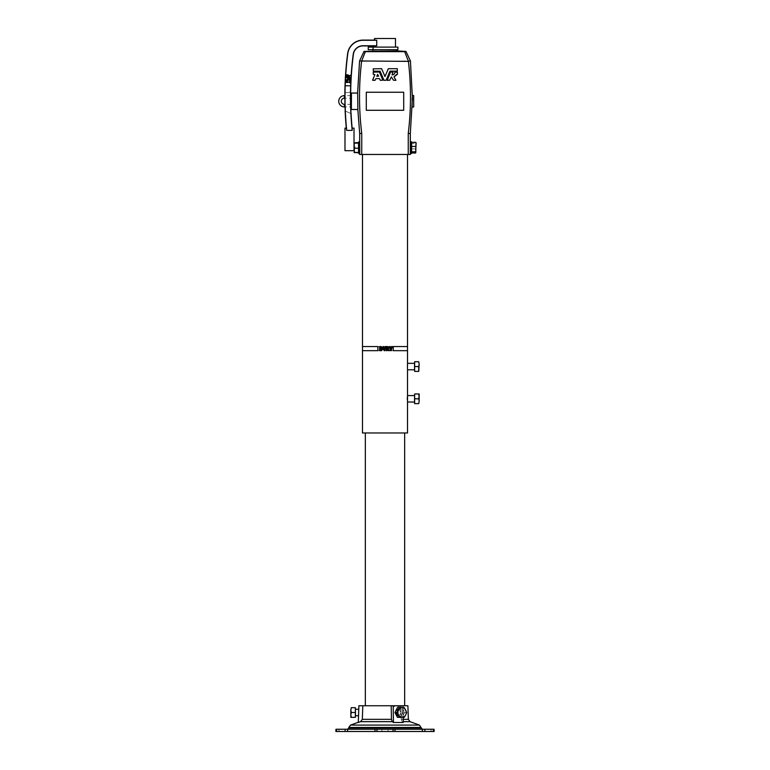 <?xml version="1.0" encoding="UTF-8"?>
<svg xmlns="http://www.w3.org/2000/svg" width="770" height="770" viewBox="0 0 770 770"><rect width="100%" height="100%" fill="white"/><g stroke="black" fill="none" stroke-linecap="round" stroke-linejoin="round"><path stroke-width="0.58" stroke-dasharray="3.85 2.89" d="M342.005 731.5L345.075 731.5L342.005 731.5M342.005 729.248L345.075 729.248L342.005 729.248M335.864 731.5L434.136 731.5M335.97 729.248L376.944 729.248L376.944 731.5L376.944 729.248L385 729.248L347.52 729.248L422.48 729.248L385 729.248L393.056 729.248L393.056 731.5M427.995 731.5L424.925 731.5L427.995 731.5M427.995 729.248L424.925 729.248L427.995 729.248M411.267 151.594L411.267 143.624L411.267 151.594M411.594 143.72L411.594 151.69L411.594 143.72M411.267 141.69L411.267 153.625M410.304 141.998L410.304 153.317M407.522 395.578L407.32 397.561M407.292 398.186L407.292 398.841M407.292 399.399L407.522 402.017M414.318 395.578L414.318 402.017L414.318 395.578M414.318 394.769L414.318 402.825M414.645 394.769L414.645 402.825L414.645 394.769M414.318 369.783L414.318 363.334L414.318 369.783M414.645 370.591L414.645 362.526L414.645 370.591M358.858 141.69L358.858 153.625M358.858 150.025L358.858 143.624L358.858 150.025M358.531 150.025L358.531 143.624L358.531 150.025M397.897 47.105L368.233 47.105M397.897 49.684L368.233 49.684M373.046 47.105L373.046 49.684M349.493 81.745L350.061 79.541L347.414 80.552L347.386 82.525L348.194 82.024L349.946 82.823L349.493 81.745M349.079 76.827L350.254 75.354L349.089 75.922A1.55 1.55 0 0 0 348.406 75.114L347.655 74.796L347.636 75.604A0.847 0.847 0 0 1 348.483 76.519L347.568 76.22L347.568 77.01L350.109 78.165L350.167 77.347L349.079 76.827M346.462 77.645L348.887 78.781L346.413 79.772L346.288 82.448L347.029 82.515L347.164 80.321L350.1 79.223L350.148 78.53L347.27 77.193L347.299 74.777L346.558 74.796L346.462 77.645M374.518 45.911L362.978 45.748A9.837 9.837 0 0 0 353.218 54.323A329.483 329.483 0 0 0 350.658 85.768L345.191 85.768A334.94 334.94 0 0 0 346.712 130.38L352.188 130.38A329.493 329.493 0 0 1 350.648 85.768L345.191 85.768A334.95 334.95 0 0 1 347.799 53.611A15.304 15.304 0 0 1 362.978 40.281L374.518 40.107M352.14 128.128L352.188 130.38M354.017 150.689L354.017 128.128M344.989 150.689L344.989 128.128M395.482 38.5L374.518 38.5M385 47.105L395.482 47.105L385 47.105M351.38 98.204L351.38 95.624M351.38 104.335L351.38 106.915M388.359 77.212L390.477 72.091L393.056 72.188M378.609 76.22L376.954 76.384M373.719 77.433L374.894 74.555L373.238 74.315L373.354 72.014L379.408 72.014L382.19 78.53M382.854 80.147L380.39 80.311L379.523 78.617L375.924 78.617L375.057 80.311L372.593 80.147M413.692 106.972L413.692 95.567M412.422 95.451L412.412 98.396C412.316 93.873 412.085 94.826 411.738 101.265C411.911 107.723 412.104 108.686 412.335 104.152L412.258 107.097M385 49.684L397.07 49.684L385 49.684M372.815 50.945L397.185 50.945M359.677 154.462L361.746 154.462L361.746 133.48C358.83 109.456 358.772 85.422 361.592 61.369L365.355 51.629L405.973 51.407M410.323 154.462L361.746 154.462M403.701 110.293L366.299 110.293L366.299 92.246L403.701 92.246L366.299 92.246L403.701 92.246L403.701 110.293L403.701 92.246L403.701 110.293L366.299 110.293L366.299 92.246L366.299 110.293L403.701 110.293M361.592 61.369L410.429 60.965M408.254 154.462L408.254 133.48C411.17 109.456 411.228 85.422 408.408 61.369M388.773 73.891L386.145 80.244L383.97 80.311M383.855 80.244L381.699 75.027M380.111 71.196L373.354 71.129L373.354 68.703L381.622 68.703L384.259 74.882M384.885 76.403L386.627 72.755M358.704 710.903L358.762 709.285M355.682 710.903L355.682 715.734L355.682 710.903M355.682 716.543L355.682 708.477M355.355 710.498L355.355 716.543L355.355 710.498M396.069 710.344L398.119 709.285L400.621 714.127L398.234 715.734L395.867 714.262L398.234 715.734L400.564 710.903L398.119 709.285L396.069 710.344M397.243 710.903A3.224 2.791 -90 0 1 402.075 714.127A3.224 2.791 -90 0 1 399.659 715.734A3.224 2.791 -90 0 0 399.659 709.285A3.224 2.791 -90 0 0 399.659 715.734A3.224 2.791 -90 0 1 397.243 710.903M396.637 710.498A4.033 3.494 -90 0 1 399.659 708.477A4.033 3.494 -90 0 1 402.681 714.531A4.033 3.494 -90 0 1 399.659 716.543A4.033 3.494 -90 0 0 402.681 710.498A4.033 3.494 -90 0 0 399.659 708.477A4.033 3.494 -90 0 0 396.637 714.531A4.033 3.494 -90 0 0 399.659 716.543A4.033 3.494 -90 0 1 396.637 710.498M396.8 710.498A4.033 3.494 -90 0 1 399.822 708.477A4.033 3.494 -90 0 1 402.845 714.531A4.033 3.494 -90 0 1 399.822 716.543A4.033 3.494 -90 0 0 402.845 710.498A4.033 3.494 -90 0 0 399.822 708.477A4.033 3.494 -90 0 0 396.8 714.531A4.033 3.494 -90 0 0 399.822 716.543A4.033 3.494 -90 0 1 396.8 710.498M395.674 713.886L395.52 711.432L395.79 714.127M393.46 722.491L393.191 706.677L402.96 706.677L403.239 722.491L402.094 721.673L403.239 722.491L393.46 722.491L392.325 721.673L391.449 719.344L391.208 705.744L362.814 705.744L362.324 719.344L360.581 721.673L358.3 722.491L358.887 705.744L362.814 705.744M393.903 432.971L365.346 432.971L393.903 432.971M393.903 705.744L365.346 705.744L393.903 705.744M395.029 346.567L362.478 346.567L395.029 346.567M395.029 350.668L362.478 350.668L395.029 350.668M407.522 363.334L407.292 366.558M407.292 367.001L407.407 368.84M390.9 348.242L390.063 346.567L389.37 346.567M390.563 350.668L391.179 350.668L392.344 346.567L391.67 346.567M388.484 350.668L389.37 350.668L388.176 348.858L389.11 347.713L387.791 346.567L386.367 346.567M387.002 348.964L387.002 350.668L386.367 350.668M383.575 349.464L384.288 350.023L384.981 346.567L385.626 346.567L385.626 348.714L384.307 350.716L382.911 348.743L382.911 346.567L383.547 346.567M380.726 350.668L379.61 350.668L379.61 346.567L380.958 346.567M395.029 154.462L362.478 154.462L395.029 154.462M362.478 432.971L407.522 432.971M408.254 133.48L410.323 133.48M410.304 145.039L410.275 146.175M387.002 347.26L387.002 348.271M380.236 348.165L381.65 347.703L380.226 347.26M380.9 349.975L381.747 349.426L380.803 348.858M358.599 714.127L358.541 715.734M403.143 717.351L402.98 707.678M433.462 731.5L433.366 729.248L434.03 729.248M433.366 729.248L393.056 729.248M407.888 705.744L400.978 705.744L401.218 719.344L400.978 705.744L402.941 705.744L391.208 705.744M403.182 719.344L401.218 719.344L402.094 721.673L401.218 719.344L408.36 719.344M376.944 729.248L376.944 731.5M402.96 706.677A0.963 0.481 90 0 0 402.479 705.744M392.7 705.744A0.963 0.481 -90 0 1 393.191 706.677M399.447 707.678L404.279 707.678L406.695 712.51L405.703 714.926L404.279 717.351L399.447 717.351L397.031 712.51L399.447 707.678L397.407 707.678L394.981 712.51L397.031 712.51M402.238 707.678L397.407 707.678L404.279 707.678L402.238 707.678L404.654 712.51L406.695 712.51L404.654 712.51L402.238 707.678M394.981 712.51L397.407 717.351L399.447 717.351M402.238 717.351L404.279 717.351L402.238 717.351L404.654 712.51L402.238 717.351L397.407 717.351L402.238 717.351M405.703 714.926A4.832 4.187 -90 0 0 405.703 710.094A4.832 4.187 -90 0 0 402.075 707.678A4.832 4.187 -90 0 0 398.456 710.094A4.832 4.187 90 0 0 398.456 714.926A4.832 4.187 -90 0 0 402.075 717.351A4.832 4.187 -90 0 0 405.703 714.926M351.274 717.351L355.355 717.351L355.355 707.678L351.274 707.678L350.841 717.351L351.274 707.678M355.355 712.51L351.274 712.51M361.746 133.48L359.677 133.48M359.821 150.651L359.773 143.48M359.677 153.625L359.773 151.805M351.38 93.045L351.38 109.494M388.272 68.78L397.416 68.828L397.291 71.129L389.889 71.196M394.875 72.139L397.416 72.139L397.416 74.315L396.281 74.863M395.953 80.311L393.489 80.253M389.726 80.244L387.252 80.311M392.681 73.092L392.267 74.093M392.007 74.728L392.969 74.796M351.447 109.494L357.886 109.494L357.655 93.045L351.447 93.045M365.355 51.629L364.027 51.407M361.592 61.215L359.571 60.965M408.408 61.215L404.645 51.629M378.089 38.5L391.911 38.5L378.089 38.5M350.591 95.624A329.377 329.377 0 0 0 350.591 98.204L344.902 98.204A335.065 335.065 0 0 1 344.902 95.624L350.591 95.624M350.677 104.335A329.377 329.377 0 0 0 350.745 106.915L345.056 106.915A335.065 335.065 0 0 1 344.989 104.335L350.677 104.335M344.864 92.746L350.677 92.246M351.082 113.681L345.143 110.909M376.742 45.748L376.742 40.281M345.191 85.768L350.658 85.768M354.45 142.556L354.45 152.171L354.017 149.832M354.45 147.07L354.017 144.818L354.017 149.621L354.45 147.07L358.531 147.07L358.531 142.556M345.201 110.938L351.024 113.652M350.619 92.246L344.922 92.746M358.531 152.758L358.531 152.171L354.45 152.171M358.531 152.171L358.531 147.07M418.726 361.727L419.159 364.143L418.726 361.727L414.645 361.727L414.645 366.558L418.726 366.558L419.159 364.143L419.159 368.974L418.726 366.558M418.726 371.39L419.159 368.974L419.159 371.39L414.645 371.39L414.645 366.558M414.318 362.526L414.318 370.591M418.726 398.793L418.726 393.961L419.159 401.218L418.726 398.793L414.645 398.793L414.645 403.634L418.726 403.634L419.159 401.218L418.726 403.634M418.726 393.961L414.645 393.961L414.645 398.793M416.108 142.825L416.108 150.93L415.675 142.325M416.108 152.489L416.108 150.93L415.675 152.989M411.594 142.325L411.594 143.547L415.675 143.547M411.594 143.547L411.594 152.989M411.594 148.88L415.675 148.88M344.382 98.204L344.382 95.624M344.382 104.335L344.382 106.915M348.81 727.997L421.19 727.997M348.829 727.438L421.171 727.438M350.523 725.099L419.477 725.099M360.581 721.673L392.325 721.673M403.22 721.673L410.064 721.673M362.324 719.344L391.449 719.344M345.133 729.248L345.133 731.5M347.626 729.248L347.626 731.5M375.029 729.248L375.029 731.5M394.972 729.248L394.972 731.5M422.374 729.248L422.374 731.5M424.867 729.248L424.867 731.5M338.944 729.248L338.944 731.5M381.939 729.248L381.939 731.5L381.939 729.248M424.925 729.248L424.925 731.5M398.119 709.285L399.659 709.285L398.119 709.285M398.234 715.734L399.659 715.734L398.234 715.734M388.061 729.248L388.061 731.5L388.061 729.248M431.056 729.248L431.056 731.5M345.075 729.248L345.075 731.5"/><path stroke-width="1.16" d="M344.382 98.204L344.382 95.624A5.64 5.64 0 0 0 338.742 101.265A5.64 5.64 0 0 0 344.382 106.915L344.382 104.335L344.989 104.335A335.065 335.065 0 0 1 344.902 98.204L344.382 98.204A3.061 3.061 0 0 0 341.312 101.265A3.061 3.061 0 0 0 344.382 104.335M408.254 133.48L408.254 154.462L410.323 154.462L410.323 153.625L411.267 153.625L411.267 141.69L410.323 141.69L410.323 133.48L408.254 133.48C411.17 109.456 411.228 85.422 408.408 61.369L359.571 60.965L357.598 93.045M410.304 141.998L410.304 153.317M407.32 397.561L407.292 398.186M407.292 398.841L407.292 399.399M414.318 402.017L407.522 402.017L407.522 395.578L414.318 395.578M414.645 402.825L414.645 394.769M407.407 368.84L407.522 363.334L414.318 363.334M407.522 395.578L407.522 369.783L414.318 369.783M414.645 370.591L414.645 362.526M359.773 151.805L359.696 142.046M359.677 141.728L358.858 141.69L358.858 153.625L359.677 153.625L359.677 154.462L361.746 154.462L361.746 133.48C358.83 109.456 358.772 85.422 361.592 61.369M359.821 150.651L359.677 153.625M373.046 49.684L368.233 49.684L368.233 47.105L373.046 47.105L373.046 49.684L397.897 49.684L397.897 47.105L373.046 47.105M349.493 81.745L350.061 79.541L347.414 80.552L347.386 82.525L348.194 82.024L349.946 82.823L349.493 81.745M349.079 76.827L350.254 75.354L349.089 75.922A1.55 1.55 0 0 0 348.406 75.114L347.655 74.796L347.636 75.604A0.847 0.847 0 0 1 348.483 76.519L347.568 76.22L347.568 77.01L350.109 78.165L350.167 77.347L349.079 76.827M346.462 77.645L348.887 78.781L346.385 79.811L346.288 82.448L347.029 82.515L347.164 80.321L350.1 79.223L350.148 78.53L347.27 77.193L347.299 74.777L346.558 74.796L346.462 77.645M395.482 47.105L395.482 38.5L374.518 38.5L374.518 40.107L376.742 40.281L362.978 40.281A15.304 15.304 0 0 0 347.799 53.611A334.95 334.95 0 0 0 345.191 85.768L345.191 85.768A334.94 334.94 0 0 0 346.712 130.38L352.188 130.38A329.493 329.493 0 0 1 350.648 85.768L350.648 85.768A329.483 329.483 0 0 1 353.218 54.323L353.392 54.343A9.673 9.673 0 0 1 362.978 45.911L374.518 45.911L374.518 47.105M374.518 40.107L362.978 40.107A15.477 15.477 0 0 0 347.636 53.592A335.123 335.123 0 0 0 344.864 92.746L344.922 92.746A335.065 335.065 0 0 0 345.201 110.938L345.143 110.909A335.123 335.123 0 0 0 346.317 128.128L346.712 130.38L346.317 128.128L344.989 128.128L344.989 150.689L354.017 150.689L354.017 149.832L354.45 152.758L354.017 142.845L358.531 142.556L358.531 143.143L354.45 143.143M354.017 149.832L354.017 128.128L352.14 128.128L352.188 130.38M351.38 95.624L351.38 109.494L351.447 93.045L351.38 95.624L350.591 95.624A329.377 329.377 0 0 1 350.619 92.246L350.677 92.246A329.319 329.319 0 0 1 353.392 54.343M389.995 71.129L386.145 80.244L383.97 80.311L380.111 71.196L373.354 71.129L373.238 68.828L381.622 68.703L385 76.48L388.378 68.703L397.291 68.703L397.291 71.129L389.995 71.129L388.773 73.891M392.267 74.093L392.113 74.902C393.778 74.796 394.702 73.91 394.875 72.245L397.416 72.139L397.416 74.315L393.99 76.894L395.953 80.311L393.489 80.253L391.333 76.865L389.726 80.244L387.252 80.311L388.359 77.212M392.113 74.902C393.778 74.796 394.702 73.91 394.875 72.245L394.875 72.139M387.252 80.311L390.477 72.091L392.95 72.014L392.681 73.092M393.056 72.188L392.007 74.728M393.99 76.894L395.953 80.311M378.609 76.22L376.838 76.22L377.608 74.343L378.609 76.22L377.608 74.343L376.954 76.384M372.593 80.147L374.894 74.603L373.238 74.315L373.238 72.139L379.408 72.014L382.863 80.195L380.39 80.311L379.523 78.617L375.924 78.617L375.057 80.311L372.709 80.311L373.719 77.433M412.422 95.451L413.692 95.567L413.692 106.972L412.258 107.097M410.323 133.48L412.412 98.396L410.429 60.965L408.408 61.215L404.645 51.629L405.973 51.407L410.429 60.965M397.07 49.684L397.185 50.945L364.027 51.407L359.571 60.965M361.592 61.215L365.355 51.629L404.645 51.629M382.19 78.53L382.854 80.147M408.254 154.462L361.746 154.462M381.699 75.027L380.005 71.129M384.259 74.882L384.885 76.403M355.355 708.477L355.355 716.543M395.732 710.903L396.069 710.344L395.732 710.903M362.814 705.744L358.887 705.744L358.3 722.491L360.581 721.673L362.324 719.344L362.814 705.744L391.208 705.744L391.449 719.344L392.325 721.673L393.46 722.491L403.239 722.491L403.143 717.351M374.971 346.567L377.868 346.567L377.868 350.668L374.971 350.668L377.868 350.668L377.868 346.567L362.478 346.567L374.971 346.567M362.478 154.462L362.478 350.668L374.971 350.668L362.478 350.668L362.478 432.971L407.522 432.971L407.522 402.017M390.563 348.974L389.37 346.567L390.563 350.668L390.563 348.974M390.9 348.242L391.67 346.567L390.9 348.242L390.063 346.567L389.37 346.567M388.484 350.668L387.137 348.964L387.002 350.668L386.367 350.668L386.367 346.567L387.801 346.567L389.11 347.713L388.186 348.858L389.37 350.668L388.484 350.668L387.002 348.964M383.547 346.567L383.575 349.464L384.288 350.023L384.981 346.567L385.626 346.567L385.626 348.714L384.307 350.716L382.911 348.743L382.911 346.567L383.547 346.567L383.575 349.464L384.288 350.023M385 350.571L384.307 350.716L385 350.571M380.958 346.567L382.276 347.588L381.824 348.464L382.382 349.464L381.67 350.61L379.61 350.668L379.61 346.567L380.958 346.567L382.276 347.588L381.824 348.464L382.382 349.464L381.67 350.61L380.726 350.668M407.522 154.462L407.522 346.567L393.268 346.567L407.522 346.567L407.522 350.668L393.268 350.668L407.522 350.668L407.522 363.334M393.268 346.567L393.268 350.668L393.268 346.567M410.275 146.175L410.304 145.039M390.563 350.668L391.179 350.668L392.353 346.567L391.67 346.567M386.367 350.668L386.367 346.567M387.002 348.271L388.484 347.751L387.002 347.26L387.002 348.271L388.484 347.751L387.002 347.26M380.89 349.975L380.226 349.975L380.226 348.858L380.236 349.975L381.747 349.426L380.803 348.858M380.717 348.165L380.226 347.26L380.236 348.165M381.246 348.156L381.641 347.703L380.226 347.26M393.46 722.491L393.172 705.744L402.941 705.744L402.98 707.678M433.462 731.5L434.136 731.5L434.03 729.248L433.366 729.248L433.462 731.5L335.864 731.5L335.97 729.248L376.944 729.248L376.944 731.5M393.056 731.5L393.056 729.248L376.944 729.248M393.056 729.248L433.366 729.248M336.538 731.5L336.634 729.248L336.538 731.5M391.208 705.744L393.172 705.744M403.182 719.344L408.36 719.344L407.888 705.744L402.941 705.744M404.279 707.678L399.447 707.678L397.031 712.51L399.447 717.351L404.279 717.351L405.703 714.926L406.695 712.51L404.279 707.678M399.447 717.351L397.407 717.351L394.981 712.51L397.407 707.678L399.447 707.678M394.981 712.51L397.031 712.51M398.456 714.926A4.832 4.187 -90 0 1 398.456 710.094A4.832 4.187 -90 0 1 402.075 707.678A4.832 4.187 -90 0 1 405.703 710.094A4.832 4.187 90 0 1 405.703 714.926A4.832 4.187 -90 0 1 402.075 717.351A4.832 4.187 -90 0 1 398.456 714.926M351.274 707.678L350.841 710.094L351.274 707.678L355.355 707.678L355.355 712.51L351.274 712.51L350.841 710.094L350.841 714.926L351.274 712.51M351.274 717.351L350.841 714.926L350.841 717.351L355.355 717.351L355.355 712.51M361.746 133.48L359.677 133.48L359.677 141.69M386.627 72.755L388.272 68.78M351.447 109.494L357.886 109.494L357.655 93.045L351.447 93.045M357.829 109.494L359.677 133.48M365.355 51.629L364.027 51.407M403.701 92.246L366.299 92.246L366.299 110.293L403.701 110.293L403.701 92.246M375.924 78.617L375.057 80.311M380.274 80.244L379.523 78.617M393.489 80.253L391.333 76.865L389.726 80.244M396.492 74.498L394.048 76.721M376.742 40.281L376.742 45.748L362.978 45.748A9.837 9.837 0 0 0 353.218 54.323M352.14 128.128A329.319 329.319 0 0 1 351.082 113.681L351.024 113.652A329.377 329.377 0 0 1 350.619 92.246M345.201 85.768L350.648 85.768M351.38 98.204L350.591 98.204A329.377 329.377 0 0 0 350.677 104.335L351.38 104.335M351.38 106.915L350.745 106.915A329.377 329.377 0 0 0 351.024 113.652M345.201 110.938A335.065 335.065 0 0 1 345.056 106.915L344.382 106.915M344.382 95.624L344.902 95.624A335.065 335.065 0 0 1 344.922 92.746M376.742 45.748L374.518 45.911M358.531 143.143L358.531 152.758L354.017 152.47M358.531 148.244L354.45 148.244M418.726 366.558L418.726 371.39L419.159 364.143L418.726 366.558L414.645 366.558L414.645 361.727L418.726 361.727L419.159 364.143L418.726 361.727M418.726 371.39L414.645 371.39L414.645 366.558M418.726 403.634L419.159 401.218L418.726 403.634L414.645 403.634L414.645 398.793L418.726 398.793L419.159 401.218L419.159 396.377L418.726 398.793M418.726 393.961L419.159 396.377L419.159 393.961L414.645 393.961L414.645 398.793M416.108 142.941L415.675 151.767L416.041 142.7M415.675 152.989L411.594 152.989L411.594 142.325L415.675 142.325M411.594 146.444L415.675 146.444M411.594 151.767L415.675 151.767M408.36 719.344L410.064 721.673L419.477 725.099L421.19 727.997L348.81 727.997L347.52 729.248M421.171 727.438L348.829 727.438L348.81 727.997M419.477 725.099L350.523 725.099L348.829 727.438M392.325 721.673L360.581 721.673M410.064 721.673L403.22 721.673M391.449 719.344L362.324 719.344M375.029 729.248L375.029 731.5M347.626 729.248L347.626 731.5M345.133 729.248L345.133 731.5M424.867 729.248L424.867 731.5M422.374 729.248L422.374 731.5M394.972 729.248L394.972 731.5M397.185 50.945L405.973 51.407M358.762 709.285L355.682 709.285M404.654 432.971L404.654 705.744M365.346 432.971L365.346 705.744M358.31 722.27L350.523 725.099M421.19 727.997L422.48 729.248M358.541 715.734L355.682 715.734M372.93 49.684L372.815 50.945"/></g></svg>
